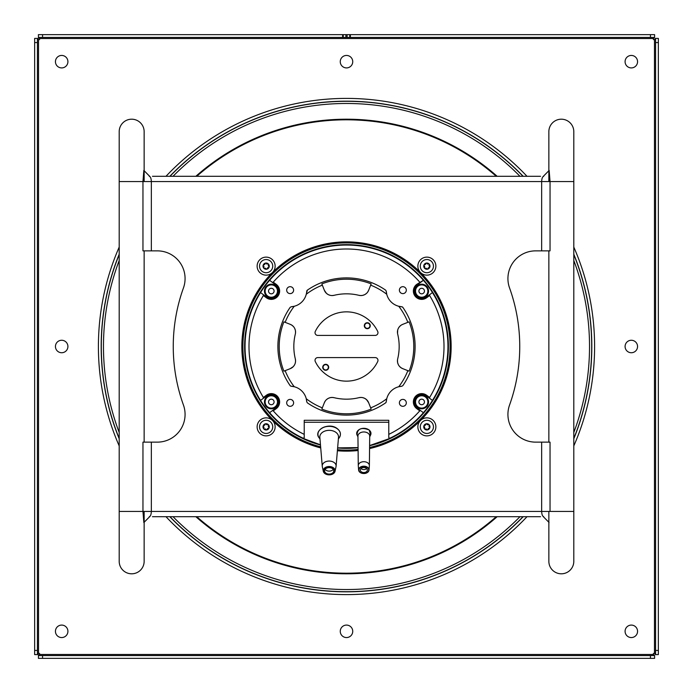 <?xml version="1.0" encoding="UTF-8"?>
<svg xmlns="http://www.w3.org/2000/svg" width="693" height="693" viewBox="0 0 693 693"><rect width="100%" height="100%" fill="white"/><g stroke="black" fill="none" stroke-linecap="round" stroke-linejoin="round"><path stroke-width="1.04" d="M561.33 573.804A12.474 12.474 0 0 0 573.804 561.33A12.474 12.474 0 0 1 561.33 573.804A12.474 12.474 0 0 1 548.856 561.33A12.474 12.474 0 0 0 561.33 573.804M548.856 181.566L548.856 131.67A12.474 12.474 0 0 1 561.33 119.196A12.474 12.474 0 0 1 573.804 131.67L573.804 181.566L550.051 181.566L550.043 250.866L535.646 250.866A27.72 27.72 0 0 0 509.554 287.95A173.25 173.25 0 0 1 509.554 405.05A27.72 27.72 0 0 0 535.646 442.134L541.657 442.134L541.657 511.434C541.787 514.518 542.48 516.276 543.719 516.701M131.67 573.804A12.474 12.474 0 0 0 144.144 561.33A12.474 12.474 0 0 1 131.67 573.804A12.474 12.474 0 0 1 119.196 561.33A12.474 12.474 0 0 0 131.67 573.804M143.841 522.574L142.957 511.434L119.196 511.434L119.196 131.67A12.474 12.474 0 0 1 131.67 119.196A12.474 12.474 0 0 1 144.144 131.67L144.144 181.566M149.29 516.701C150.52 516.276 151.204 514.518 151.343 511.434L151.343 442.134L157.354 442.134A27.72 27.72 0 0 0 183.446 405.05A173.25 173.25 0 0 1 183.446 287.95A27.72 27.72 0 0 0 157.354 250.866L151.343 250.866L151.343 181.566C151.204 178.482 150.52 176.724 149.29 176.299M358.099 450.502A104.643 104.643 0 0 1 337.387 450.745M320.72 447.921A104.643 104.643 0 0 1 346.5 241.857A104.643 104.643 0 0 1 369.568 448.57M540.54 516.701L152.46 516.701M152.46 176.299L540.54 176.299M541.657 442.134L550.043 442.134L550.043 511.434L142.957 511.434L142.957 442.134L151.343 442.134M151.343 250.866L142.957 250.866L142.957 181.566L143.841 170.426M549.159 170.426L550.051 181.566L541.657 181.566L541.657 250.866M543.719 176.299C542.48 176.724 541.787 178.482 541.657 181.566L119.196 181.566M119.196 438.773A245.322 245.322 0 0 1 119.196 254.227M169.828 176.299A245.322 245.322 0 0 1 523.172 176.299M573.804 254.227A245.322 245.322 0 0 1 573.804 438.773M523.172 516.701A245.322 245.322 0 0 1 169.828 516.701M119.196 445.92A248.094 248.094 0 0 1 119.196 247.08M165.991 176.299A248.094 248.094 0 0 1 527.009 176.299M573.804 247.08A248.094 248.094 0 0 1 573.804 445.92M527.009 516.701A248.094 248.094 0 0 1 165.991 516.701M325.277 473.83A5.925 4.175 180 0 0 331.211 474.61A5.925 4.175 180 0 0 335.031 471.309L336.027 466.666A6.93 4.886 180 0 0 336.096 466.224L338.513 437.318A9.356 6.592 180 0 0 335.507 432.077A9.356 6.592 180 0 0 325.164 430.977A9.356 6.592 180 0 0 319.837 437.318L322.254 466.224A6.93 4.886 180 0 0 322.323 466.666L323.319 471.309A5.925 4.175 180 0 0 325.164 473.761M336.096 466.224A6.93 4.886 180 0 0 333.861 462.344A6.93 4.886 180 0 0 326.204 461.529A6.93 4.886 180 0 0 322.254 466.224M326.082 473.232A4.574 3.222 0 0 1 324.601 470.85A4.574 3.222 0 0 1 327.339 467.905A4.574 3.222 0 0 1 332.268 468.477A4.574 3.222 0 0 1 333.749 470.85A4.574 3.222 0 0 1 331.011 473.804A4.574 3.222 0 0 1 326.082 473.232M325.112 469.378A4.574 3.222 180 0 0 326.082 470.278A4.574 3.222 180 0 0 333.238 469.378M320.409 429.313A10.984 7.744 0 0 1 336.607 428.274M336.781 428.395A10.984 7.744 0 0 1 337.941 429.313M268.537 401.94A2.772 2.772 0 0 1 271.309 399.168A2.772 2.772 0 0 1 274.081 401.94A2.772 2.772 0 0 1 271.309 404.712A2.772 2.772 0 0 1 268.537 401.94M265.142 401.94A6.168 6.168 0 0 0 271.309 408.108A6.168 6.168 0 0 0 277.477 401.94A6.168 6.168 0 0 0 271.309 395.772A6.168 6.168 0 0 0 265.142 401.94M264.449 401.94A6.861 6.861 0 0 0 271.309 408.801A6.861 6.861 0 0 0 278.17 401.94A6.861 6.861 0 0 0 271.309 395.079A6.861 6.861 0 0 0 264.449 401.94M358.922 429.755A6.895 4.86 0 0 1 368.728 429.755M359.988 472.34A5.215 3.673 180 0 0 365.583 473.31A5.215 3.673 180 0 0 369.031 470.062L369.36 465.835A5.544 3.907 180 0 0 369.369 465.653L369.716 436.148A5.89 4.149 180 0 0 368.295 433.411A5.89 4.149 180 0 0 361.755 432.233A5.89 4.149 180 0 0 357.934 436.148L358.281 465.653A5.544 3.907 180 0 0 358.29 465.835L358.619 470.062A5.215 3.673 180 0 0 359.866 472.245M369.369 465.653A5.544 3.907 180 0 0 368.035 463.071A5.544 3.907 180 0 0 361.876 461.954A5.544 3.907 180 0 0 358.281 465.653M361.14 471.664A3.534 2.495 0 0 1 360.291 470.045A3.534 2.495 0 0 1 362.595 467.706A3.534 2.495 0 0 1 366.51 468.416A3.534 2.495 0 0 1 367.359 470.045A3.534 2.495 0 0 1 365.055 472.375A3.534 2.495 0 0 1 361.14 471.664M360.975 468.563A3.534 2.495 180 0 0 361.14 468.711A3.534 2.495 180 0 0 366.675 468.563M418.918 291.06A2.772 2.772 0 0 1 421.69 288.288A2.772 2.772 0 0 1 424.462 291.06A2.772 2.772 0 0 1 421.69 293.832A2.772 2.772 0 0 1 418.918 291.06M415.523 291.06A6.168 6.168 0 0 0 421.69 297.228A6.168 6.168 0 0 0 427.858 291.06A6.168 6.168 0 0 0 421.69 284.892A6.168 6.168 0 0 0 415.523 291.06M414.83 291.06A6.861 6.861 0 0 0 421.69 297.921A6.861 6.861 0 0 0 428.551 291.06A6.861 6.861 0 0 0 421.69 284.199A6.861 6.861 0 0 0 414.83 291.06M278.17 291.06A6.861 6.861 0 0 0 271.309 284.199A6.861 6.861 0 0 0 264.449 291.06A6.861 6.861 0 0 0 271.309 297.921A6.861 6.861 0 0 0 278.17 291.06M265.142 291.06A6.168 6.168 0 0 0 271.309 297.228A6.168 6.168 0 0 0 277.477 291.06A6.168 6.168 0 0 0 271.309 284.892A6.168 6.168 0 0 0 265.142 291.06M268.537 291.06A2.772 2.772 0 0 1 271.309 288.288A2.772 2.772 0 0 1 274.081 291.06A2.772 2.772 0 0 1 271.309 293.832A2.772 2.772 0 0 1 268.537 291.06M428.551 401.94A6.861 6.861 0 0 0 421.69 395.079A6.861 6.861 0 0 0 414.83 401.94A6.861 6.861 0 0 0 421.69 408.801A6.861 6.861 0 0 0 428.551 401.94M427.858 401.94A6.168 6.168 0 0 0 421.69 395.772A6.168 6.168 0 0 0 415.523 401.94A6.168 6.168 0 0 0 421.69 408.108A6.168 6.168 0 0 0 427.858 401.94M418.918 401.94A2.772 2.772 0 0 1 421.69 399.168A2.772 2.772 0 0 1 424.462 401.94A2.772 2.772 0 0 1 421.69 404.712A2.772 2.772 0 0 1 418.918 401.94M306.912 290.644A1.386 1.386 0 0 1 307.337 290.168L306.263 294.256A16.632 16.632 0 0 0 306.748 291.216M291.216 386.252L294.256 386.737A16.632 16.632 0 0 1 306.263 398.744L306.748 401.784A16.632 16.632 0 0 0 306.263 398.744A65.939 65.939 0 0 0 322.332 407.856L324.359 402.711A8.316 8.316 0 0 1 334.061 397.678A52.668 52.668 0 0 0 358.939 397.678A8.316 8.316 0 0 1 368.641 402.711L370.668 407.856A65.939 65.939 0 0 0 386.737 398.744A16.632 16.632 0 0 1 398.744 386.737L401.784 386.252A16.632 16.632 0 0 0 398.744 386.737A65.939 65.939 0 0 0 407.856 370.668L402.711 368.641A8.316 8.316 0 0 1 397.678 358.939A52.668 52.668 0 0 0 397.678 334.061A8.316 8.316 0 0 1 402.711 324.359L407.856 322.332A65.939 65.939 0 0 0 398.744 306.263A16.632 16.632 0 0 1 386.737 294.256L386.252 291.216A16.632 16.632 0 0 0 386.737 294.256A65.939 65.939 0 0 0 370.668 285.144L371.162 283.896A67.29 67.29 0 0 0 321.838 283.896L322.332 285.144A65.939 65.939 0 0 0 306.263 294.256A16.632 16.632 0 0 1 294.256 306.263L291.216 306.748A16.632 16.632 0 0 0 294.256 306.263A65.939 65.939 0 0 0 285.144 322.332L290.289 324.359A8.316 8.316 0 0 1 295.322 334.061A52.668 52.668 0 0 0 295.322 358.939A8.316 8.316 0 0 1 290.289 368.641L285.144 370.668A65.939 65.939 0 0 0 294.256 386.737A16.632 16.632 0 0 0 291.216 386.252L290.168 385.663A1.386 1.386 0 0 0 290.644 386.088M307.337 290.168A68.607 68.607 0 0 1 385.663 290.168L386.252 291.216M419.759 282.155A97.505 97.505 0 0 0 273.241 282.155L272.332 282.337L275.84 284.927A7.623 7.623 0 0 1 274.749 297.86A7.623 7.623 0 0 1 266.788 297.193L260.533 292.585A101.473 101.473 0 0 1 269.586 280.31L269.603 280.327A101.455 101.455 0 0 1 423.397 280.327L416.753 284.364A8.316 8.316 0 0 0 417.94 298.484A8.316 8.316 0 0 0 426.619 297.756L426.212 297.193A7.623 7.623 0 0 1 414.067 291.06A7.623 7.623 0 0 1 417.16 284.927L423.414 280.31A101.473 101.473 0 0 1 432.467 292.585L432.449 292.593A101.455 101.455 0 0 1 432.449 400.407L429.712 398.38L429.625 397.461A97.505 97.505 0 0 0 429.625 295.539L429.721 294.612L426.212 297.193M320.461 444.819L303.239 438.452L304.227 437.82L304.227 434.364L304.227 437.621L303.239 438.271A101.455 101.455 0 0 1 269.603 412.673L272.34 410.654L269.586 412.69A101.473 101.473 0 0 1 260.533 400.415L260.551 400.407A101.455 101.455 0 0 1 260.551 292.593L263.288 294.62L263.375 295.539A97.505 97.505 0 0 0 263.375 397.461L263.279 398.388L260.551 400.407L266.788 395.807A7.623 7.623 0 0 1 278.933 401.94A7.623 7.623 0 0 1 275.84 408.073L272.332 410.663L273.241 410.845A97.505 97.505 0 0 0 304.227 434.364L304.227 420.296L388.773 420.296L388.773 434.364A97.505 97.505 0 0 0 419.759 410.845L420.668 410.663L423.397 412.673A101.455 101.455 0 0 1 389.761 438.271L388.773 437.621L389.761 438.452L369.603 445.564M386.088 402.356A1.386 1.386 0 0 1 385.663 402.832A68.607 68.607 0 0 1 307.337 402.832L306.748 401.784M386.252 401.784L386.737 398.744A16.632 16.632 0 0 0 386.252 401.784L385.663 402.832M402.356 306.912A1.386 1.386 0 0 1 402.832 307.337A68.607 68.607 0 0 1 402.832 385.663L401.784 386.252M401.784 306.748L398.744 306.263A16.632 16.632 0 0 0 401.784 306.748L402.832 307.337M406.315 290.15A3.465 3.465 0 0 1 402.85 293.615A3.465 3.465 0 0 1 399.385 290.15A3.465 3.465 0 0 1 402.85 286.685A3.465 3.465 0 0 1 406.315 290.15M293.615 290.15A3.465 3.465 0 0 1 290.15 293.615A3.465 3.465 0 0 1 286.685 290.15A3.465 3.465 0 0 1 290.15 286.685A3.465 3.465 0 0 1 293.615 290.15M406.315 402.85A3.465 3.465 0 0 1 402.85 406.315A3.465 3.465 0 0 1 399.385 402.85A3.465 3.465 0 0 1 402.85 399.385A3.465 3.465 0 0 1 406.315 402.85M293.615 402.85A3.465 3.465 0 0 1 290.15 406.315A3.465 3.465 0 0 1 286.685 402.85A3.465 3.465 0 0 1 290.15 399.385A3.465 3.465 0 0 1 293.615 402.85M269.603 280.327L272.332 282.337L269.603 280.327M388.773 434.364L388.773 437.621L388.773 434.364M423.397 412.673L417.16 408.073A7.623 7.623 0 0 1 418.251 395.14A7.623 7.623 0 0 1 426.212 395.807L432.467 400.415A101.473 101.473 0 0 1 423.414 412.69L423.397 412.673M432.449 292.593L429.721 294.612L432.449 292.593M320.478 444.993A101.871 101.871 0 0 1 346.5 244.629A101.871 101.871 0 0 1 369.603 445.72M358.073 447.713A101.871 101.871 0 0 1 337.621 447.981M358.073 447.591L337.63 447.869M369.586 447.496A103.603 103.603 0 0 0 346.5 242.896A103.603 103.603 0 0 0 320.634 446.82M337.474 449.714A103.603 103.603 0 0 0 358.09 449.454M370.668 285.144L368.641 290.289A8.316 8.316 0 0 1 358.939 295.322A52.668 52.668 0 0 0 334.061 295.322A8.316 8.316 0 0 1 324.359 290.289L322.332 285.144M315.298 331.436A34.65 34.65 0 0 1 377.702 331.436A2.772 2.772 0 0 1 375.208 335.412L317.792 335.412A2.772 2.772 0 0 1 315.298 331.436M377.702 361.564A34.65 34.65 0 0 1 315.298 361.564A2.772 2.772 0 0 1 317.792 357.588L375.208 357.588A2.772 2.772 0 0 1 377.702 361.564M291.216 306.748L290.168 307.337A68.607 68.607 0 0 0 290.168 385.663M285.144 322.332L283.896 321.838A67.29 67.29 0 0 0 283.896 371.162L285.144 370.668M322.332 407.856L321.838 409.104A67.29 67.29 0 0 0 371.162 409.104L370.668 407.856M324.359 402.711L325.303 400.97M325.719 400.415L326.16 399.93M326.628 399.497L328.127 398.449M328.265 398.38L330.128 397.678M330.275 397.643L332.103 397.444M332.198 397.444L334.061 397.678M358.939 397.678L360.897 397.444M361.27 397.453L362.526 397.6M362.855 397.678L364.544 398.284M364.717 398.371L366.363 399.489M366.536 399.636L368.641 402.711M407.856 322.332L409.104 321.838A67.29 67.29 0 0 1 409.104 371.162L407.856 370.668M397.548 333.437L397.678 330.119M397.782 329.755L398.267 328.491M398.38 328.265L399.333 326.819M399.497 326.62L400.97 325.294M401.412 325.008L402.711 324.359M397.461 332.701L397.444 332.094M397.617 362.604L397.461 360.299M397.444 360.906L397.548 359.572M402.711 368.641L401.004 367.723M400.961 367.697L399.489 366.372M399.341 366.199L398.57 365.09M398.38 364.735L397.678 362.872M295.452 330.769L295.53 332.753M295.452 333.411L295.322 334.061M290.289 324.359L291.935 325.234M292.039 325.303L293.511 326.628M294.629 328.265L295.322 330.128M295.556 361.2L295.322 362.881M294.62 364.735L293.503 366.38M293.269 366.632L290.289 368.641M295.322 358.939L295.556 360.906M334.061 295.322L332.103 295.556M331.73 295.547L330.474 295.4M330.145 295.322L328.456 294.716M328.283 294.629L326.637 293.511M326.464 293.364L324.359 290.289M368.641 290.289L367.697 292.03M367.281 292.585L366.84 293.07M366.372 293.503L364.873 294.551M364.735 294.62L362.872 295.322M362.725 295.357L360.897 295.556M360.802 295.556L358.939 295.322M364.31 325.71A2.98 2.98 0 0 1 367.29 322.73A2.98 2.98 0 0 1 370.27 325.71A2.98 2.98 0 0 1 367.29 328.69A2.98 2.98 0 0 1 364.31 325.71M369.923 325.71A2.633 2.633 0 0 1 367.29 328.343A2.633 2.633 0 0 1 364.657 325.71A2.633 2.633 0 0 1 367.29 323.077A2.633 2.633 0 0 1 369.923 325.71M322.73 367.29A2.98 2.98 0 0 1 325.71 364.31A2.98 2.98 0 0 1 328.69 367.29A2.98 2.98 0 0 1 325.71 370.27A2.98 2.98 0 0 1 322.73 367.29M328.343 367.29A2.633 2.633 0 0 1 325.71 369.923A2.633 2.633 0 0 1 323.077 367.29A2.633 2.633 0 0 1 325.71 364.657A2.633 2.633 0 0 1 328.343 367.29M428.499 274.991A9.009 9.009 0 0 0 435.724 264.501A9.009 9.009 0 0 0 425.233 257.276A9.009 9.009 0 0 0 418.009 267.767A9.009 9.009 0 0 0 428.499 274.991M428.057 272.609A6.583 6.583 0 0 1 420.391 267.333A6.583 6.583 0 0 1 425.667 259.658A6.583 6.583 0 0 1 433.342 264.943A6.583 6.583 0 0 1 428.057 272.609M426.749 268.841A0.624 0.624 0 0 0 427.936 268.624A1.091 1.091 0 0 1 429.149 267.593A0.624 0.624 0 0 0 429.556 266.45A1.091 1.091 0 0 1 429.262 264.882A0.624 0.624 0 0 0 428.482 263.964A1.091 1.091 0 0 1 426.983 263.427A0.624 0.624 0 0 0 425.788 263.652A1.091 1.091 0 0 1 424.584 264.683A0.624 0.624 0 0 0 424.177 265.826A1.091 1.091 0 0 1 424.462 267.385A0.624 0.624 0 0 0 425.251 268.312A1.091 1.091 0 0 1 426.749 268.841M428.499 435.724A9.009 9.009 0 0 0 435.724 425.233A9.009 9.009 0 0 0 425.233 418.009A9.009 9.009 0 0 0 418.009 428.499A9.009 9.009 0 0 0 428.499 435.724M428.057 433.342A6.583 6.583 0 0 1 420.391 428.057A6.583 6.583 0 0 1 425.667 420.391A6.583 6.583 0 0 1 433.342 425.667A6.583 6.583 0 0 1 428.057 433.342M426.749 429.573A0.624 0.624 0 0 0 427.936 429.348A1.091 1.091 0 0 1 429.149 428.317A0.624 0.624 0 0 0 429.556 427.174A1.091 1.091 0 0 1 429.262 425.615A0.624 0.624 0 0 0 428.482 424.688A1.091 1.091 0 0 1 426.983 424.159A0.624 0.624 0 0 0 425.788 424.376A1.091 1.091 0 0 1 424.584 425.407A0.624 0.624 0 0 0 424.177 426.55A1.091 1.091 0 0 1 424.462 428.118A0.624 0.624 0 0 0 425.251 429.036A1.091 1.091 0 0 1 426.749 429.573M267.767 435.724A9.009 9.009 0 0 0 274.991 425.233A9.009 9.009 0 0 0 264.501 418.009A9.009 9.009 0 0 0 257.276 428.499A9.009 9.009 0 0 0 267.767 435.724M267.333 433.342A6.583 6.583 0 0 1 259.658 428.057A6.583 6.583 0 0 1 264.943 420.391A6.583 6.583 0 0 1 272.609 425.667A6.583 6.583 0 0 1 267.333 433.342M266.017 429.573A0.624 0.624 0 0 0 267.212 429.348A1.091 1.091 0 0 1 268.416 428.317A0.624 0.624 0 0 0 268.823 427.174A1.091 1.091 0 0 1 268.537 425.615A0.624 0.624 0 0 0 267.749 424.688A1.091 1.091 0 0 1 266.251 424.159A0.624 0.624 0 0 0 265.064 424.376A1.091 1.091 0 0 1 263.851 425.407A0.624 0.624 0 0 0 263.444 426.55A1.091 1.091 0 0 1 263.738 428.118A0.624 0.624 0 0 0 264.518 429.036A1.091 1.091 0 0 1 266.017 429.573M267.767 274.991A9.009 9.009 0 0 0 274.991 264.501A9.009 9.009 0 0 0 264.501 257.276A9.009 9.009 0 0 0 257.276 267.767A9.009 9.009 0 0 0 267.767 274.991M267.333 272.609A6.583 6.583 0 0 1 259.658 267.333A6.583 6.583 0 0 1 264.943 259.658A6.583 6.583 0 0 1 272.609 264.943A6.583 6.583 0 0 1 267.333 272.609M266.017 268.841A0.624 0.624 0 0 0 267.212 268.624A1.091 1.091 0 0 1 268.416 267.593A0.624 0.624 0 0 0 268.823 266.45A1.091 1.091 0 0 1 268.537 264.882A0.624 0.624 0 0 0 267.749 263.964A1.091 1.091 0 0 1 266.251 263.427A0.624 0.624 0 0 0 265.064 263.652A1.091 1.091 0 0 1 263.851 264.683A0.624 0.624 0 0 0 263.444 265.826A1.091 1.091 0 0 1 263.738 267.385A0.624 0.624 0 0 0 264.518 268.312A1.091 1.091 0 0 1 266.017 268.841M38.401 655.578L654.599 655.578L654.599 658.35L38.401 658.35L38.487 655.015L39.51 654.469L653.49 654.469A0.693 0.693 0 0 1 653.49 653.49A0.693 0.693 0 0 1 654.469 653.49L655.578 654.599L655.578 38.401L654.469 39.51A0.693 0.693 0 0 1 653.49 39.51A0.693 0.693 0 0 1 653.49 38.531L654.599 37.422L349.766 37.422L349.766 34.65L654.599 34.65L654.599 37.422M654.599 655.578L653.49 654.469M342.637 34.65L347.098 34.65L347.098 37.422L342.637 37.422L342.637 34.65L38.401 34.65L38.487 37.985L39.51 38.531A0.693 0.693 0 0 1 39.51 39.51A0.693 0.693 0 0 1 38.531 39.51L37.422 38.401L37.422 654.599L38.531 653.49A0.693 0.693 0 0 1 39.51 653.49A0.693 0.693 0 0 1 39.51 654.469M625.086 346.5A6.237 6.237 0 0 0 631.323 352.737A6.237 6.237 0 0 0 637.56 346.5A6.237 6.237 0 0 0 631.323 340.263A6.237 6.237 0 0 0 625.086 346.5M340.263 631.323A6.237 6.237 0 0 0 346.5 637.56A6.237 6.237 0 0 0 352.737 631.323A6.237 6.237 0 0 0 346.5 625.086A6.237 6.237 0 0 0 340.263 631.323M55.44 346.5A6.237 6.237 0 0 0 61.677 352.737A6.237 6.237 0 0 0 67.914 346.5A6.237 6.237 0 0 0 61.677 340.263A6.237 6.237 0 0 0 55.44 346.5M340.263 61.677A6.237 6.237 0 0 0 346.5 67.914A6.237 6.237 0 0 0 352.737 61.677A6.237 6.237 0 0 0 346.5 55.44A6.237 6.237 0 0 0 340.263 61.677M625.086 631.323A6.237 6.237 0 0 0 631.323 637.56A6.237 6.237 0 0 0 637.56 631.323A6.237 6.237 0 0 0 631.323 625.086A6.237 6.237 0 0 0 625.086 631.323M55.44 631.323A6.237 6.237 0 0 0 61.677 637.56A6.237 6.237 0 0 0 67.914 631.323A6.237 6.237 0 0 0 61.677 625.086A6.237 6.237 0 0 0 55.44 631.323M625.086 61.677A6.237 6.237 0 0 0 631.323 67.914A6.237 6.237 0 0 0 637.56 61.677A6.237 6.237 0 0 0 631.323 55.44A6.237 6.237 0 0 0 625.086 61.677M55.44 61.677A6.237 6.237 0 0 0 61.677 67.914A6.237 6.237 0 0 0 67.914 61.677A6.237 6.237 0 0 0 61.677 55.44A6.237 6.237 0 0 0 55.44 61.677M37.422 38.401L34.65 38.401L34.65 654.599L37.422 654.599M655.578 654.599L658.35 654.599L658.35 38.401L655.578 38.401M342.637 37.422L38.401 37.422M347.098 37.422L349.766 37.422M347.098 34.65L349.766 34.65M550.043 511.434L573.804 511.434L573.804 561.33M496.24 516.701A226.698 226.698 0 0 1 196.76 516.701M196.76 176.299A226.698 226.698 0 0 1 496.24 176.299M497.15 516.701A227.295 227.295 0 0 1 195.85 516.701M195.85 176.299A227.295 227.295 0 0 1 497.15 176.299M173.025 516.701A243.026 243.026 0 0 0 519.975 516.701M573.804 432.493A243.026 243.026 0 0 0 573.804 260.507M519.975 176.299A243.026 243.026 0 0 0 173.025 176.299M119.196 260.507A243.026 243.026 0 0 0 119.196 432.493M573.804 254.556A245.201 245.201 0 0 1 573.804 438.444M522.998 516.701A245.201 245.201 0 0 1 170.002 516.701M119.196 438.444A245.201 245.201 0 0 1 119.196 254.556M522.998 176.299A245.201 245.201 0 0 0 170.002 176.299M336.772 428.43A11.235 7.918 0 0 1 338.929 438.193C341.467 434.511 340.748 431.193 336.755 428.239C328.075 421.933 312.595 430.743 319.421 438.193A11.235 7.918 0 0 1 322.167 428.075A11.235 7.918 0 0 1 336.772 428.43M333.186 467.61A5.925 4.175 180 0 0 326.394 466.995A5.925 4.175 180 0 0 323.319 471.309L325.199 473.821C329.851 475.753 333.134 474.913 335.031 471.309A5.925 4.175 180 0 0 333.186 467.61M332.995 467.922A5.648 3.985 180 0 0 325.008 468.156A5.648 3.985 180 0 0 325.355 473.787A5.648 3.985 180 0 0 333.342 473.544A5.648 3.985 180 0 0 332.995 467.922M357.077 435.091A7.155 5.042 0 0 1 360.247 429.054A7.155 5.042 0 0 1 369.256 430.145A7.155 5.042 0 0 1 370.573 435.091L369.23 429.989C361.348 426.992 357.293 428.69 357.077 435.091L357.943 436.841M367.784 467.463A5.215 3.673 180 0 0 361.885 466.45A5.215 3.673 180 0 0 358.619 470.062L359.901 472.323C364.336 474.454 367.377 473.7 369.031 470.062A5.215 3.673 180 0 0 367.784 467.463M367.576 467.775A4.938 3.482 180 0 0 360.611 467.403A4.938 3.482 180 0 0 360.074 472.305A4.938 3.482 180 0 0 367.039 472.678A4.938 3.482 180 0 0 367.576 467.775M400 292.108A76.291 76.291 41.6 0 1 400.892 293M320.677 447.331A104.08 104.08 0 0 1 346.5 242.42A104.08 104.08 0 0 1 369.577 447.99M358.099 449.939A104.08 104.08 0 0 1 337.439 450.19M369.577 447.869A103.959 103.959 0 0 0 346.5 242.541A103.959 103.959 0 0 0 320.66 447.202M337.448 450.069A103.959 103.959 0 0 0 358.099 449.809M293 400.892A76.291 76.291 0 0 1 292.108 400M292.108 293A76.291 76.291 0 0 1 293 292.108M400.892 400A76.291 76.291 -44.5 0 1 400 400.892M273.241 282.155L276.247 284.364A8.316 8.316 0 0 1 275.06 298.484A8.316 8.316 0 0 1 266.381 297.756L263.375 295.539M429.625 295.539L426.619 297.756M419.759 410.845L416.753 408.636A8.316 8.316 0 0 1 417.94 394.516A8.316 8.316 0 0 1 426.619 395.244L429.625 397.461M263.375 397.461L266.381 395.244A8.316 8.316 0 0 1 279.625 401.94A8.316 8.316 0 0 1 276.247 408.636L273.241 410.845M266.788 297.193L266.381 297.756M276.247 284.364L275.84 284.927M266.381 395.244L266.788 395.807M275.84 408.073L276.247 408.636M304.227 422.262L388.773 422.262M416.753 408.636L417.16 408.073A7.623 7.623 0 0 1 418.251 395.14A7.623 7.623 0 0 1 426.212 395.807L426.619 395.244M417.16 284.927L416.753 284.364M424.488 268.156A3.119 3.119 0 0 1 426.299 263.071A3.119 3.119 0 0 1 429.799 267.177A3.119 3.119 0 0 1 424.488 268.156M424.488 428.889A3.119 3.119 0 0 1 426.299 423.795A3.119 3.119 0 0 1 429.799 427.91A3.119 3.119 0 0 1 424.488 428.889M263.764 428.889A3.119 3.119 0 0 1 265.566 423.795A3.119 3.119 0 0 1 269.075 427.91A3.119 3.119 0 0 1 263.764 428.889M263.764 268.156A3.119 3.119 0 0 1 265.566 263.071A3.119 3.119 0 0 1 269.075 267.177A3.119 3.119 0 0 1 263.764 268.156M650.441 658.35L650.441 655.578M42.559 658.35L42.559 655.578M653.49 38.531L39.51 38.531M654.469 653.49L654.469 39.51M38.531 39.51L38.531 653.49M34.65 650.441L37.422 650.441M34.65 42.559L37.422 42.559M658.35 42.559L655.578 42.559M658.35 650.441L655.578 650.441M42.559 34.65L42.559 37.422M343.234 37.422L343.234 34.65M650.441 34.65L650.441 37.422M350.363 37.422L350.363 34.65M345.902 34.65L345.902 37.422M548.856 511.434L548.856 561.33M548.856 442.134L548.856 250.866M573.804 511.434L573.804 181.566M144.144 511.434L144.144 561.33M119.196 511.434L119.196 561.33M144.144 442.134L144.144 250.866M143.927 522.496L149.948 516.398M149.948 176.602L143.927 170.504M549.064 170.513L543.061 176.594M543.061 516.406L549.064 522.479M338.383 438.86L338.929 438.193M319.967 438.86L319.421 438.193M369.707 436.841L370.573 435.091"/></g></svg>
